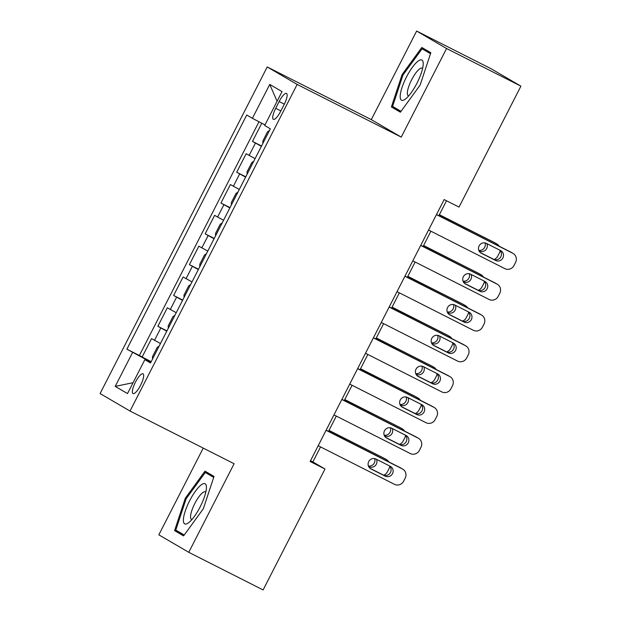 <?xml version="1.0" encoding="UTF-8"?>
<svg xmlns="http://www.w3.org/2000/svg" width="621" height="621" viewBox="0 0 621 621"><rect width="100%" height="100%" fill="white"/><g stroke="black" fill="none" stroke-linecap="round" stroke-linejoin="round"><path stroke-width="0.93" d="M140.61 385.214A11.077 2.996 -63.2 0 0 143.024 373.819A11.077 2.996 -63.2 0 0 135.432 382.187A11.077 2.996 -63.2 0 0 133.018 393.582A11.077 2.996 -63.2 0 0 140.61 385.214M203.222 448.098L158.836 534.844L188.768 552.317L263.11 589.95L325 469.01L312.86 461.923L320.552 446.903M267.224 66.952L100.09 393.567L130.022 411.04L297.156 84.425L267.224 66.952L371.304 119.636L401.236 137.109L446.569 48.523L416.637 31.05L371.304 119.636M416.637 31.05L490.978 68.683L520.91 86.156L446.569 48.523M261.775 123.222L252.468 141.402L261.55 146.005M255.076 158.65L246.164 153.729L236.702 172.219L245.784 176.814M239.31 189.467L230.391 184.546L220.936 203.028L230.018 207.624M223.544 220.276L214.625 215.355L205.163 233.845L214.245 238.441M207.771 251.094L198.86 246.164L189.397 264.655L198.479 269.25M192.005 281.903L183.094 276.982L173.632 295.472L182.714 300.067M176.24 312.72L167.321 307.791L157.858 326.281L166.94 330.877M520.91 86.156L459.02 207.096L444.155 199.574L310.127 461.481L325 469.01M279.163 101.526L275.693 108.31A10.728 2.895 -63.2 0 0 273.349 119.348A10.728 2.895 -63.2 0 0 280.708 111.237L284.177 104.46A10.728 2.895 -63.2 0 0 286.514 93.422A10.728 2.895 -63.2 0 0 279.163 101.526L284.333 104.149M150.763 362.493L144.856 359.675L150.515 362.982L270.352 128.803L264.686 125.496L282.035 91.605L269.739 84.425L252.39 118.316L246.731 115.009L126.894 349.188L147.689 360.405L147.433 360.902M144.856 359.675L127.507 393.567L115.211 386.386L132.56 352.495M261.387 146.323L252.468 141.402M258.996 121.77L139.383 355.515L151.175 361.694M160.466 343.529L151.555 338.608L142.093 357.091M166.777 331.203L157.858 326.281M182.543 300.393L173.632 295.472M198.316 269.576L189.397 264.655M214.082 238.767L205.163 233.845M229.848 207.95L220.936 203.028M245.613 177.14L236.702 172.219M188.768 552.317L234.101 463.732L130.022 411.04M401.236 137.109L297.156 84.425M328.493 431.37L336.318 416.093M344.267 400.561L352.084 385.276M360.033 369.751L367.849 354.467M375.798 338.934L383.623 323.65M391.572 308.125L399.388 292.84M407.337 277.308L415.154 262.031M423.103 246.498L430.92 231.214M438.868 215.681L446.507 200.762M150.981 362.074L147.689 360.405M310.516 460.735L312.86 461.923M264.988 124.906L252.39 118.316M139.383 355.515L126.894 349.188M277.082 101.27L269.739 84.425M115.211 386.386L133.065 382.715M402.09 74.582L391.385 106.944L400.398 112.207L420.122 85.108L430.827 52.738L421.814 47.475L402.09 74.582L402.975 75.032M183.591 535.884L203.315 508.785L214.02 476.416L205.008 471.153L185.283 498.259L174.579 530.629L183.591 535.884M400.77 111.702L391.385 106.944M183.963 535.38L174.579 530.629M186.168 498.71L185.283 498.259M436.454 214.618L512.775 253.252A6.924 6.668 120.3 0 1 515.57 262.427L513.994 265.509A6.924 6.668 120.3 0 1 504.896 268.66L428.575 230.026M513.117 253.438L511.091 252.258A6.924 6.668 -59.7 0 0 510.757 252.072L436.516 214.493M500.65 250.605A5.542 5.333 -59.7 0 1 502.816 258.088A5.542 5.333 -59.7 0 1 495.605 260.471L481.337 253.244A5.542 5.333 -59.7 0 1 479.171 245.761A5.542 5.333 -59.7 0 1 486.383 243.378L500.65 250.605M499.633 250.092A5.542 5.333 -59.7 0 1 493.586 259.283L480.336 252.576M439.319 214.812L494.572 242.625A6.924 6.668 -59.7 0 1 494.914 242.811L496.932 243.991A6.924 6.668 120.3 0 0 496.598 243.805M439.381 214.687L494.572 242.625M269.498 130.464L267.573 131.753L262.846 140.998L262.869 143.428M478.775 250.31A5.542 5.333 120.3 0 0 485.009 242.912M478.977 250.791L479.428 251.024A5.542 5.333 120.3 0 0 486.833 243.611M494.013 259.477A6.924 6.668 120.3 0 0 497.817 256.062L499.393 252.98A6.924 6.668 120.3 0 0 500.13 250.573M499.199 246.226A6.924 6.668 120.3 0 0 496.932 243.991M416.955 83.214A22.503 6.078 -63.2 0 0 423.219 63.932A22.503 6.078 -63.2 0 0 406.445 77.074A22.503 6.078 -63.2 0 0 400.196 95.952A22.503 6.078 -63.2 0 0 405.451 99.026A22.503 6.078 -63.2 0 0 416.955 83.214M422.583 68.52A15.401 4.161 -63.2 0 0 422.179 68.186A15.401 4.161 -63.2 0 0 411.622 79.822A15.401 4.161 -63.2 0 0 408.261 95.673A15.401 4.161 -63.2 0 0 408.773 95.797M401.034 111.338L392.588 106.408L402.967 75.048L422.078 48.787L430.508 53.709M430.695 53.15L422.078 48.787M206.397 488.013A22.503 6.078 -63.2 0 0 206.413 487.609A22.503 6.078 -63.2 0 0 195.281 491.405A22.503 6.078 -63.2 0 0 183.389 519.63A22.503 6.078 -63.2 0 0 188.644 522.703A22.503 6.078 -63.2 0 0 206.397 488.013M205.776 492.197A15.401 4.161 -63.2 0 0 205.372 491.863A15.401 4.161 -63.2 0 0 196.686 500.13A15.401 4.161 -63.2 0 0 190.538 516.431A15.401 4.161 -63.2 0 0 191.454 519.35A15.401 4.161 -63.2 0 0 191.967 519.474M184.227 535.015L175.782 530.086L186.16 498.725L205.272 472.465L213.702 477.386M213.888 476.827L205.272 472.465M420.689 245.427L497.01 284.069A6.924 6.668 120.3 0 1 499.804 293.236L498.228 296.318A6.924 6.668 120.3 0 1 489.123 299.469L412.802 260.836M497.343 284.247L495.325 283.067A6.924 6.668 -59.7 0 0 494.984 282.889L420.751 245.303M484.885 281.422A5.542 5.333 -59.7 0 1 487.043 288.897A5.542 5.333 -59.7 0 1 479.839 291.28L465.564 284.053A5.542 5.333 -59.7 0 1 463.406 276.578A5.542 5.333 -59.7 0 1 470.609 274.195L484.885 281.422M483.86 280.902A5.542 5.333 -59.7 0 1 477.821 290.1L464.57 283.393M404.923 276.244L481.244 314.878A6.924 6.668 120.3 0 1 484.038 324.053L482.463 327.135A6.924 6.668 120.3 0 1 473.357 330.287L397.036 291.653M481.578 315.064L479.559 313.884A6.924 6.668 -59.7 0 0 479.218 313.698L404.985 276.12M469.119 312.231A5.542 5.333 -59.7 0 1 471.277 319.714A5.542 5.333 -59.7 0 1 464.073 322.089L449.798 314.87A5.542 5.333 -59.7 0 1 447.64 307.387A5.542 5.333 -59.7 0 1 454.844 305.004L469.119 312.231M468.094 311.719A5.542 5.333 -59.7 0 1 462.047 320.91L448.797 314.203M389.15 307.053L465.471 345.695A6.924 6.668 120.3 0 1 468.265 354.863L466.689 357.944A6.924 6.668 120.3 0 1 457.592 361.096L381.271 322.462M465.812 345.874L463.786 344.694A6.924 6.668 -59.7 0 0 463.452 344.508L389.22 306.929M453.353 343.048A5.542 5.333 -59.7 0 1 455.511 350.523A5.542 5.333 -59.7 0 1 448.308 352.907L434.032 345.68A5.542 5.333 -59.7 0 1 431.867 338.204A5.542 5.333 -59.7 0 1 439.078 335.821L453.353 343.048M452.329 342.528A5.542 5.333 -59.7 0 1 446.282 351.727L433.031 345.02M373.384 337.871L449.705 376.505A6.924 6.668 120.3 0 1 452.499 385.68L450.924 388.762A6.924 6.668 120.3 0 1 441.826 391.913L365.497 353.279M450.046 376.691L448.02 375.511A6.924 6.668 -59.7 0 0 447.687 375.325L373.446 337.746M437.58 373.858A5.542 5.333 -59.7 0 1 439.746 381.341A5.542 5.333 -59.7 0 1 432.534 383.716L418.259 376.497A5.542 5.333 -59.7 0 1 416.101 369.014A5.542 5.333 -59.7 0 1 423.305 366.631L437.58 373.858M436.555 373.337A5.542 5.333 -59.7 0 1 430.516 382.536L417.265 375.829M423.553 245.621L478.807 273.442A6.924 6.668 -59.7 0 1 479.148 273.62L481.166 274.8A6.924 6.668 120.3 0 0 480.833 274.622M423.615 245.497L478.807 273.442M253.733 161.274L251.808 162.562L247.073 171.807L247.104 174.237M463.01 281.119A5.542 5.333 120.3 0 0 469.243 273.729M463.204 281.608L463.662 281.833A5.542 5.333 120.3 0 0 471.067 274.42M478.24 290.294A6.924 6.668 120.3 0 0 482.051 286.871L483.627 283.797A6.924 6.668 120.3 0 0 484.357 281.383M483.433 277.036A6.924 6.668 120.3 0 0 481.166 274.8M407.78 276.438L463.041 304.251A6.924 6.668 -59.7 0 1 463.375 304.437L465.401 305.617A6.924 6.668 120.3 0 0 465.059 305.431M407.85 276.314L463.041 304.251M237.967 192.091L236.042 193.379L231.307 202.625L231.33 205.054M447.244 311.936A5.542 5.333 120.3 0 0 453.47 304.538M447.438 312.417L447.896 312.65A5.542 5.333 120.3 0 0 455.294 305.237M462.474 321.104A6.924 6.668 120.3 0 0 466.278 317.688L467.854 314.606A6.924 6.668 120.3 0 0 468.591 312.2M467.667 307.853A6.924 6.668 120.3 0 0 465.401 305.617M392.014 307.248L447.275 335.068A6.924 6.668 -59.7 0 1 447.609 335.247L449.635 336.427A6.924 6.668 120.3 0 0 449.293 336.248M392.076 307.123L447.275 335.068M222.194 222.9L220.269 224.189L215.541 233.434L215.565 235.864M431.471 342.745A5.542 5.333 120.3 0 0 437.704 335.356M431.673 343.234L432.123 343.46A5.542 5.333 120.3 0 0 439.528 336.046M446.709 351.913A6.924 6.668 120.3 0 0 450.512 348.497L452.088 345.416A6.924 6.668 120.3 0 0 452.825 343.009M451.902 338.662A6.924 6.668 120.3 0 0 449.635 336.427M376.248 338.065L431.502 365.878A6.924 6.668 -59.7 0 1 431.843 366.064L433.862 367.244A6.924 6.668 120.3 0 0 433.528 367.058M376.31 337.94L431.502 365.878M206.428 253.717L204.503 255.006L199.776 264.251L199.799 266.673M415.705 373.555A5.542 5.333 120.3 0 0 421.938 366.165M415.907 374.044L416.357 374.277A5.542 5.333 120.3 0 0 423.763 366.864M430.935 382.73A6.924 6.668 120.3 0 0 434.747 379.315L436.322 376.233A6.924 6.668 120.3 0 0 437.06 373.826M436.128 369.479A6.924 6.668 120.3 0 0 433.862 367.244M357.618 368.68L433.939 407.314A6.924 6.668 120.3 0 1 436.734 416.489L435.158 419.571A6.924 6.668 120.3 0 1 426.053 422.722L349.732 384.089M434.273 407.5L432.255 406.32A6.924 6.668 -59.7 0 0 431.913 406.134L357.68 368.556M421.814 404.675A5.542 5.333 -59.7 0 1 423.972 412.15A5.542 5.333 -59.7 0 1 416.769 414.533L402.493 407.306A5.542 5.333 -59.7 0 1 400.335 399.823A5.542 5.333 -59.7 0 1 407.539 397.448L421.814 404.675M420.79 404.155A5.542 5.333 -59.7 0 1 414.743 413.353L401.492 406.646M360.475 368.874L415.736 396.695A6.924 6.668 -59.7 0 1 416.078 396.873L418.096 398.053A6.924 6.668 120.3 0 0 417.762 397.875M360.545 368.75L415.736 396.695M190.663 284.527L188.737 285.815L184.002 295.06L184.033 297.49M399.94 404.372A5.542 5.333 120.3 0 0 406.165 396.982M400.134 404.853L400.592 405.086A5.542 5.333 120.3 0 0 407.997 397.673M415.17 413.539A6.924 6.668 120.3 0 0 418.973 410.124L420.557 407.042A6.924 6.668 120.3 0 0 421.286 404.636M420.363 400.289A6.924 6.668 120.3 0 0 418.096 398.053M341.853 399.497L418.174 438.131A6.924 6.668 120.3 0 1 420.968 447.306L419.385 450.388A6.924 6.668 120.3 0 1 410.287 453.54L333.966 414.898M418.507 438.317L416.489 437.13A6.924 6.668 -59.7 0 0 416.148 436.951L341.915 399.373M406.049 435.484A5.542 5.333 -59.7 0 1 408.207 442.967A5.542 5.333 -59.7 0 1 401.003 445.342L386.728 438.115A5.542 5.333 -59.7 0 1 384.57 430.64A5.542 5.333 -59.7 0 1 391.773 428.257L406.049 435.484M405.024 434.964A5.542 5.333 -59.7 0 1 398.977 444.162L385.726 437.456M326.079 430.306L402.4 468.94A6.924 6.668 120.3 0 1 405.195 478.116L403.619 481.197A6.924 6.668 120.3 0 1 394.521 484.349L318.2 445.715M402.742 469.127L400.716 467.947A6.924 6.668 -59.7 0 0 400.382 467.76L326.149 430.182M390.275 466.301A5.542 5.333 -59.7 0 1 392.441 473.776A5.542 5.333 -59.7 0 1 385.23 476.16L370.962 468.933A5.542 5.333 -59.7 0 1 368.796 461.45A5.542 5.333 -59.7 0 1 376.008 459.074L390.275 466.301M389.258 465.781A5.542 5.333 -59.7 0 1 383.211 474.98L369.961 468.273M344.709 399.691L399.971 427.504A6.924 6.668 -59.7 0 1 400.304 427.69L402.33 428.87A6.924 6.668 120.3 0 0 401.989 428.684M344.771 399.567L399.971 427.504M174.897 315.344L172.964 316.632L168.237 325.878L168.26 328.299M384.174 435.181A5.542 5.333 120.3 0 0 390.399 427.791M384.368 435.67L384.818 435.895A5.542 5.333 120.3 0 0 392.224 428.49M399.404 444.357A6.924 6.668 120.3 0 0 403.208 440.941L404.783 437.859A6.924 6.668 120.3 0 0 405.521 435.445M404.597 431.098A6.924 6.668 120.3 0 0 402.33 428.87M328.944 430.5L384.205 458.314A6.924 6.668 -59.7 0 1 384.539 458.5L386.557 459.68A6.924 6.668 120.3 0 0 386.223 459.501M329.006 430.376L384.205 458.314M159.123 346.153L157.198 347.442L152.471 356.687L152.494 359.117M368.4 465.998A5.542 5.333 120.3 0 0 374.634 458.608M368.602 466.48L369.053 466.713A5.542 5.333 120.3 0 0 376.458 459.299M383.638 475.166A6.924 6.668 120.3 0 0 387.442 471.75L389.018 468.669A6.924 6.668 120.3 0 0 389.755 466.262M388.831 461.915A6.924 6.668 120.3 0 0 386.557 459.68M249.114 155.452L255.425 143.125M154.505 340.331L160.816 328.004M170.278 309.514L176.581 297.195M186.044 278.705L192.347 266.378M201.809 247.888L208.12 235.569M217.575 217.078L223.886 204.751M233.349 186.269L239.652 173.942M280.863 110.926L275.693 108.31M510.757 252.072L512.775 253.252M495.605 260.471L493.586 259.283M481.337 253.244L480.801 252.933M478.954 250.744L479.428 251.024M494.984 282.889L497.01 284.069M479.839 291.28L477.821 290.1M465.564 284.053L465.036 283.743M479.218 313.698L481.244 314.878M464.073 322.089L462.047 320.91M449.798 314.87L449.27 314.56M463.452 344.508L465.471 345.695M448.308 352.907L446.282 351.727M434.032 345.68L433.497 345.369M447.687 375.325L449.705 376.505M432.534 383.716L430.516 382.536M418.259 376.497L417.731 376.186M463.188 281.554L463.662 281.833M447.415 312.371L447.896 312.65M431.649 343.18L432.123 343.46M415.884 373.997L416.357 374.277M431.913 406.134L433.939 407.314M416.769 414.533L414.743 413.353M402.493 407.306L401.966 406.996M400.11 404.807L400.592 405.086M416.148 436.951L418.174 438.131M401.003 445.342L398.977 444.162M386.728 438.115L386.2 437.813M400.382 467.76L402.4 468.94M385.23 476.16L383.211 474.98M370.962 468.933L370.426 468.622M384.345 435.624L384.818 435.895M368.579 466.433L369.053 466.713"/></g></svg>
